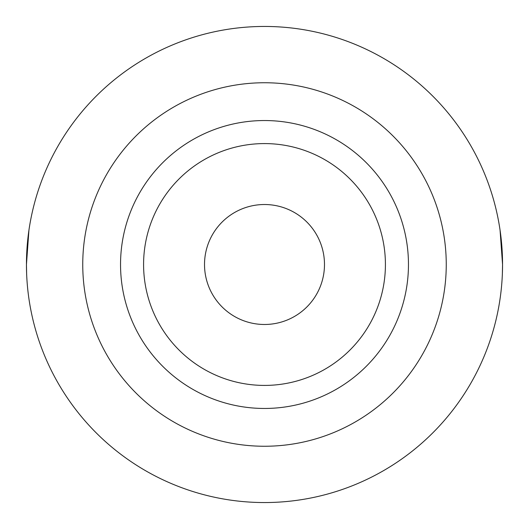 <?xml version="1.0" encoding="UTF-8"?>
<svg xmlns="http://www.w3.org/2000/svg" width="529" height="529" viewBox="0 0 529 529"><rect width="100%" height="100%" fill="white"/><g stroke="black" fill="none" stroke-linecap="round" stroke-linejoin="round"><path stroke-width="0.79" d="M500.07 230.214L502.55 264.5A238.05 238.05 0 0 1 264.5 502.55A238.05 238.05 0 0 1 26.45 264.5A238.05 238.05 0 0 1 264.5 26.45A238.05 238.05 0 0 1 502.55 264.5L502.378 273.612M324.482 264.5A59.982 59.982 0 0 1 264.5 324.482A59.982 59.982 0 0 1 204.518 264.5A59.982 59.982 0 0 1 264.5 204.518A59.982 59.982 0 0 1 324.482 264.5M120.539 264.5A143.961 143.961 0 0 1 264.5 120.539A143.961 143.961 0 0 1 408.461 264.5A143.961 143.961 0 0 1 264.5 408.461A143.961 143.961 0 0 1 120.539 264.5M143.584 264.5A120.916 120.916 0 0 1 264.5 143.584A120.916 120.916 0 0 1 385.416 264.5A120.916 120.916 0 0 1 264.5 385.416A120.916 120.916 0 0 1 143.584 264.5M28.93 230.214L26.45 264.5L26.622 273.605M446.251 264.5A181.751 181.751 0 0 1 264.5 446.251A181.751 181.751 0 0 1 82.749 264.5A181.751 181.751 0 0 1 264.5 82.749A181.751 181.751 0 0 1 446.251 264.5"/></g></svg>
